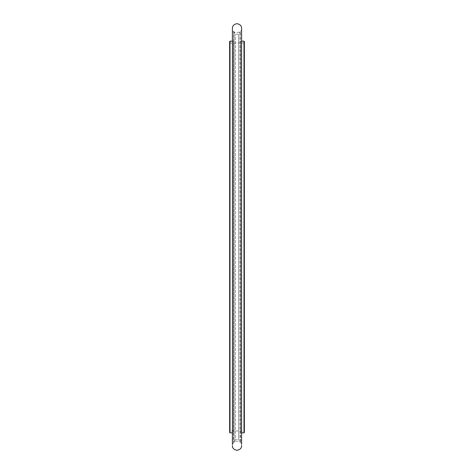 <?xml version="1.0" encoding="UTF-8"?>
<svg xmlns="http://www.w3.org/2000/svg" width="474" height="474" viewBox="0 0 474 474"><rect width="100%" height="100%" fill="white"/><g stroke="black" fill="none" stroke-linecap="round" stroke-linejoin="round"><path stroke-width="0.36" stroke-dasharray="2.37 1.78" d="M244.353 431.358L244.353 42.642L244.353 431.358L243.986 430.99L230.014 430.99L230.014 43.01L230.014 430.99L229.647 431.358L229.647 42.642L229.647 431.358M244.353 41.534L244.353 432.466M243.986 41.167L243.986 432.833M241.598 432.833L240.679 432.833L240.679 41.167L240.679 432.833M240.679 441.839L240.496 31.977L240.496 442.023L239.844 442.023L239.844 31.977L239.844 442.023L238.517 439.73L238.517 34.27L238.517 439.73L235.483 439.73L235.483 34.27L235.483 439.73L234.156 442.023L234.156 31.977L234.156 442.023L233.504 442.023L233.504 31.977L233.321 441.839M233.321 432.833L233.321 41.167L233.321 432.833L232.402 432.833M230.014 432.833L230.014 41.167M229.647 432.466L229.647 41.534M243.986 430.99L243.986 43.01L243.986 430.99M244.353 42.642L243.986 43.01L230.014 43.01L229.647 42.642M233.321 32.161L234.156 31.977L235.483 34.27L238.517 34.27L239.844 31.977L240.679 32.161M241.598 41.167L240.679 41.167M233.321 41.167L232.402 41.167M232.402 28.298L232.402 445.702C233.344 438.42 242.889 441.359 241.598 445.702L241.598 28.298C243.239 33.085 231.549 34.685 232.402 28.298"/><path stroke-width="0.71" d="M243.986 41.167L243.986 432.833L244.353 432.466L244.353 41.534L243.986 41.167L241.598 41.167M243.986 432.833L241.598 432.833M230.014 432.833L229.647 432.466L229.647 41.534L230.014 41.167L230.014 432.833L232.402 432.833M232.402 41.167L230.014 41.167M232.402 444.049L232.402 28.298C232.473 25.715 234.008 24.18 237 23.7C240.087 24.293 241.622 25.821 241.598 28.298L241.598 444.049M241.598 445.702L241.598 445.702C241.622 448.179 240.087 449.708 237 450.3C233.913 449.708 232.379 448.179 232.402 445.702"/></g></svg>
